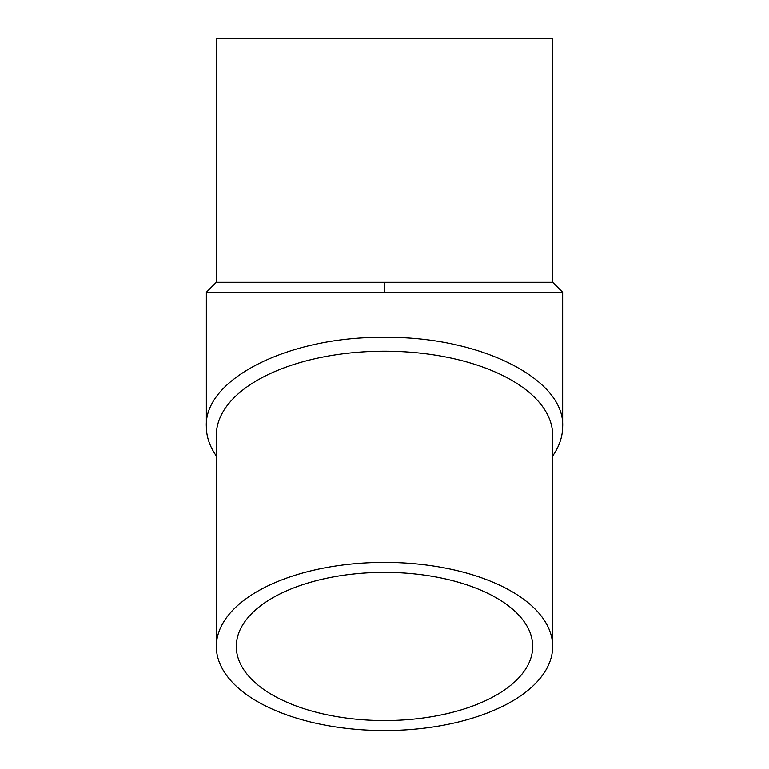 <?xml version="1.0" encoding="UTF-8"?>
<svg xmlns="http://www.w3.org/2000/svg" width="769" height="769" viewBox="0 0 769 769"><rect width="100%" height="100%" fill="white"/><g stroke="black" fill="none" stroke-linecap="round" stroke-linejoin="round"><path stroke-width="1.15" d="M552.671 455.969C559.303 446.443 562.639 436.638 562.658 426.555C565.109 379.011 479.904 336.178 384.5 337.37C289.096 336.178 203.891 379.011 206.342 426.555C206.361 436.638 209.697 446.453 216.329 455.969M216.329 646.46L216.329 435.283A168.171 84.09 0 0 1 384.5 351.202A168.171 84.09 0 0 1 552.671 435.283L552.671 646.46A168.171 84.09 180 0 0 384.5 562.379A168.171 84.09 180 0 0 216.329 646.46A168.171 84.09 180 0 0 384.5 730.55A168.171 84.09 180 0 0 552.671 646.46M206.342 426.555L206.342 292.287L562.658 292.287L552.671 282.3L552.671 38.45L216.329 38.45L216.329 282.3L552.671 282.3M384.5 720.563A148.206 74.103 0 0 1 236.294 646.46A148.206 74.103 0 0 1 384.5 572.367A148.206 74.103 0 0 1 532.706 646.46A148.206 74.103 0 0 1 384.5 720.563M384.5 282.3L384.5 292.278M206.342 292.287L216.329 282.3M562.658 426.555L562.658 292.287"/></g></svg>
